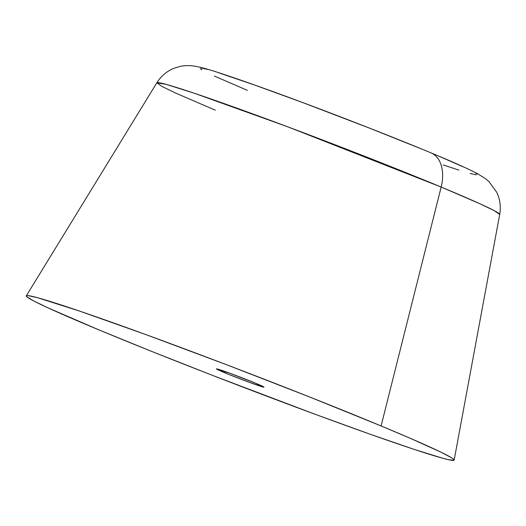 <?xml version="1.0" encoding="UTF-8"?>
<svg xmlns="http://www.w3.org/2000/svg" width="526" height="526" viewBox="0 0 526 526"><rect width="100%" height="100%" fill="white"/><g stroke="black" fill="none" stroke-linecap="round" stroke-linejoin="round"><path stroke-width="0.79" d="M381.1 425.948L441.156 187.046A183.627 6.036 -159 0 0 258.877 116.121A183.627 6.036 -159 0 0 156.847 82.786L166.328 84.423L194.002 93.135L287.972 126.904L441.156 187.046A35.643 23.118 -67.4 0 0 431.057 152.895A35.643 23.118 112.6 0 1 441.156 187.046L480.034 203.812L494.19 210.617L499.7 214.398A183.627 6.036 -159 0 0 441.156 187.046L381.1 425.948L409.8 438.105L440.361 451.887L451.262 457.594L453.682 459.31L454.05 460.243L448.625 459.731L442.879 458.291L414.258 449.421L370.639 434.404L315.797 414.527L212.517 375.386L152.132 351.585L99.322 330.058A229.152 7.528 21 0 1 26.3 295.842A229.152 7.528 21 0 1 153.631 337.436A229.152 7.528 21 0 1 381.1 425.948A229.152 7.528 21 0 1 454.155 460.079A229.152 7.528 21 0 1 327.981 419.005A229.152 7.528 21 0 1 99.322 330.058L48.431 308.052L33.611 300.892L26.734 296.697L26.372 295.763L28.062 295.625L37.543 297.716L79.202 310.965L145.373 334.411L225.983 364.498L308.755 396.643L381.1 425.948M255.866 383.329A25.458 0.835 21 0 1 263.98 387.129A25.458 0.835 21 0 1 249.896 382.533A25.458 0.835 21 0 1 224.556 372.678L225.01 371.488L224.556 372.678A25.458 0.835 21 0 1 216.442 368.877A25.458 0.835 21 0 1 230.526 373.473A25.458 0.835 21 0 1 255.866 383.329L229.671 373.158L216.488 368.969L228.35 374.229L250.751 382.849L263.782 387.156L255.866 383.329M215.364 110.21L176.111 93.273L161.982 86.455L156.847 82.786C161.015 76.145 166.657 71.339 173.758 68.367L180.286 66.368C184.606 65.428 189.531 65.382 195.067 66.223C201.714 67.479 209.946 69.761 219.763 73.055C235.069 78.032 255.182 85.074 280.102 94.193C328.987 112.058 390.516 135.984 430.985 152.862C452.794 161.903 468.258 168.826 477.391 173.619L485.353 178.564L489.029 181.68L496.774 192.352C500.068 199.315 501.041 206.665 499.7 214.398L454.155 460.079M430.051 152.514A35.643 23.118 112.6 0 1 431.057 152.895M443.096 164.894L458.915 170.122M470.112 173.481L476.254 174.836M477.115 174.145L475.543 173.028M463.051 166.781L439.841 156.623M419.38 148.102L370.054 128.351L302.647 102.55L254.13 84.857L218.487 72.726M207.297 69.366L201.149 68.012M200.288 68.709L201.859 69.82M214.358 76.066L247.351 90.341M26.3 295.842L156.847 82.786"/></g></svg>
